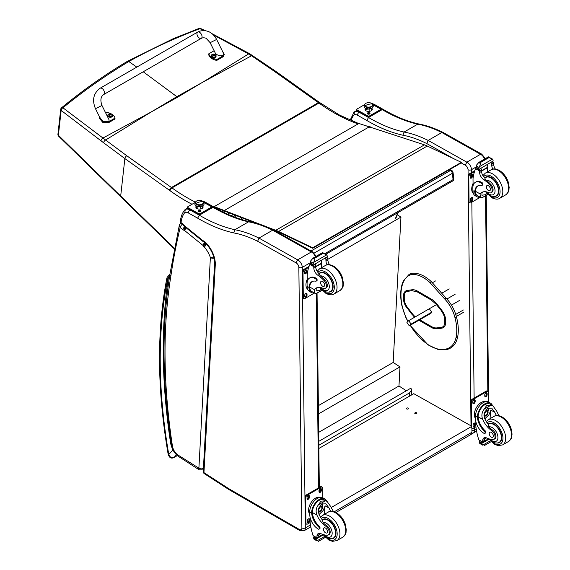 <?xml version="1.0" encoding="UTF-8"?>
<svg xmlns="http://www.w3.org/2000/svg" width="570" height="570" viewBox="0 0 570 570"><rect width="100%" height="100%" fill="white"/><g stroke="black" fill="none" stroke-linecap="round" stroke-linejoin="round"><path stroke-width="0.85" d="M202.2 82.508L177.605 97.206A96.85 55.917 -120 0 1 176.843 96.665L203.041 82.044L248.62 53.936L213.465 34.962M358.744 123.562L339.542 115.083L319.613 102.529A2.415 1.226 125.4 0 0 318.409 102.65L171.435 187.509L126.768 155.738L102.956 138.033L151.435 111.841L176.843 96.665L143.227 71.777M136.786 67.118L128.834 61.524L127.466 61.296L173.109 38.76L198.866 28.5A2.415 1.425 69.2 0 1 198.866 28.5A2.415 1.425 69.2 0 1 199.92 28.7A2.415 1.14 -65.8 0 1 200.711 28.557A2.415 1.14 -65.8 0 1 200.733 28.564M127.438 61.311L127.452 61.311C104.994 74.649 83.042 90.131 61.589 107.759A2.415 1.339 51 0 1 62.928 107.787A2.415 1.553 129.1 0 0 61.161 110.43L101.033 140.84A94.527 42.921 56.6 0 1 103.626 142.799L124.866 158.574L169.532 190.337A94.257 54.421 60 0 1 170.067 190.729A173.558 100.199 -120 0 0 192.04 204.267M371.27 127.509L371.241 127.473A2.415 0.798 135.7 0 0 370.122 127.68A2.415 1.397 -120 0 0 369.011 126.989A2.415 1.738 -77.2 0 1 370.044 126.804L366.082 125.82M252.688 55.611A2.415 1.154 123.1 0 0 252.667 55.589A2.415 1.154 123.1 0 0 251.541 55.767L248.62 53.936A2.415 1.211 121 0 1 249.731 53.758L212.118 33.723M126.768 155.738A2.415 1.226 -54.6 0 0 124.866 158.574L120.683 196.044L58.389 135.268A2.415 1.339 135.6 0 0 58.61 136.166L58.61 136.166A2.415 1.339 135.6 0 0 58.639 136.194M100.135 88.222L197.683 32.062A3.627 2.088 60.1 0 1 197.897 31.97A3.627 2.088 60.1 0 1 201.402 34.335A3.627 2.088 60.1 0 1 201.303 38.347A3.627 2.088 60.1 0 1 201.096 38.439A3.627 2.088 60.1 0 1 197.583 36.074A3.627 2.088 60.1 0 1 197.683 32.062A3.627 2.088 60.1 0 1 197.897 31.97A3.627 2.088 60.1 0 1 201.402 34.335A3.627 2.088 60.1 0 1 201.303 38.347L103.754 94.506A3.627 2.088 60.1 0 0 103.854 90.495A3.627 2.088 60.1 0 0 100.341 88.122A3.627 2.088 60.1 0 0 100.135 88.222C93.466 93.231 91.913 100.049 95.475 108.685L101.973 105.471L108.77 119.208C110.829 122.985 102.073 122.429 100.413 118.681L95.475 108.685M105.756 113.117L106.989 112.411A9.968 6.348 -174.2 0 1 115.033 118.09L108.614 121.788L102.785 121.367L99.657 117.149M99.579 117.513L99.486 118.439L102.693 122.293L108.521 122.714L114.941 119.016L115.033 118.09M222.564 51.443L224.267 54.364L223.276 55.775L216.857 59.472A9.968 6.348 -174.2 0 1 208.812 53.787L214.12 50.73M210.138 42.672L215.082 52.668C216.735 56.416 225.492 56.979 223.433 53.202L216.636 39.458L210.138 42.672L206.347 38.539C205.991 37.791 202.321 37.52 201.303 38.347M208.812 53.787L208.72 54.713A9.968 6.348 5.8 0 0 216.764 60.399L223.184 56.701L224.267 54.364M216.857 59.472L216.764 60.399M112.518 115.81A2.38 1.518 -174.2 0 1 112.518 115.981A2.38 1.518 -174.2 0 1 110.003 117.249A2.38 1.518 -174.2 0 1 107.787 115.503A2.38 1.518 -174.2 0 1 107.823 115.332M108.043 114.62A2.38 1.518 5.8 0 0 107.823 115.161L108.585 114.093A2.287 1.461 -174.2 0 1 108.806 113.986L108.585 114.093A2.287 1.461 -174.2 0 0 108.585 116.159A2.287 1.461 -174.2 0 0 111.813 116.358A2.287 1.461 -174.2 0 0 111.827 114.285A2.287 1.461 -174.2 0 1 111.827 114.285L112.554 115.639A2.38 1.518 5.8 0 0 112.44 115.062M111.008 115.304A1.176 0.748 -174.2 0 0 111.186 115.197L111.25 115.211A3.092 1.945 -115.8 0 0 110.844 114.748L110.851 114.328A3.092 1.397 -51.2 0 1 111.257 114.214A1.261 0.805 5.8 0 0 111.043 114.064A3.092 1.753 121.3 0 0 110.609 114.157L109.953 114.114A3.092 1.952 -116.2 0 0 109.49 113.972L109.547 114.043A1.176 0.748 -174.2 0 0 109.39 114.128M110.794 115.069L110.851 114.328M109.49 113.972A1.261 0.805 5.8 0 0 109.276 114.093A3.092 1.596 56.6 0 1 109.711 114.257L109.711 114.677A3.092 1.738 121 0 0 109.269 115.09A1.261 0.805 5.8 0 0 109.483 115.24A3.092 1.404 -50.9 0 1 109.946 114.848L110.609 114.884A3.092 1.61 56.2 0 1 111.036 115.34A1.261 0.805 5.8 0 0 111.25 115.211M109.711 114.257L109.697 115.04M109.697 114.998L109.689 115.503M216.059 56.202A2.38 1.518 -174.2 0 1 216.059 56.373A2.38 1.518 -174.2 0 1 213.543 57.648A2.38 1.518 -174.2 0 1 211.328 55.896A2.38 1.518 -174.2 0 1 211.363 55.725M216.059 56.373L215.36 54.684A2.287 1.461 -174.2 0 1 215.353 56.751A2.287 1.461 -174.2 0 1 212.126 56.551A2.287 1.461 -174.2 0 1 212.14 54.485A2.287 1.461 -174.2 0 1 212.346 54.378L211.363 55.554A2.38 1.518 5.8 0 0 213.579 57.299A2.38 1.518 5.8 0 0 216.094 56.031A2.38 1.518 5.8 0 0 215.98 55.454M214.548 55.696A1.176 0.748 -174.2 0 0 214.726 55.589L214.79 55.611A3.092 1.945 -115.8 0 0 214.384 55.14L214.391 54.72A3.092 1.397 -51.2 0 1 214.797 54.606A1.261 0.805 5.8 0 0 214.584 54.464A3.092 1.753 121.3 0 0 214.149 54.549L213.493 54.506A3.092 1.952 -116.2 0 0 213.03 54.364L213.087 54.435A1.176 0.748 -174.2 0 0 212.931 54.52M214.334 55.461L214.391 54.72M213.03 54.364A1.261 0.805 5.8 0 0 212.817 54.485A3.092 1.596 56.6 0 1 213.251 54.649L213.244 55.069A3.092 1.738 121 0 0 212.81 55.482A1.261 0.805 5.8 0 0 213.023 55.632A3.092 1.404 -50.9 0 1 213.486 55.24L214.149 55.283A3.092 1.61 56.2 0 1 214.577 55.732A1.261 0.805 5.8 0 0 214.79 55.611M213.251 54.649L213.237 55.44M213.237 55.39L213.23 55.896M448.968 169.988L450.364 170.551A2.415 1.589 -68.2 0 1 451.526 170.409L449.588 169.632M453.022 172.354A2.415 1.168 173 0 1 452.316 173.33L453.086 179.628A2.415 1.168 -7 0 0 453.798 178.652L453.022 172.354A2.415 2.415 0 0 0 451.526 170.409M324.886 253.643L453.086 179.628A2.415 1.397 60 0 1 452.608 181.046A2.415 2.415 0 0 0 453.798 178.652M311.035 250.992L450.364 170.551A2.415 1.397 60 0 1 452.316 173.33L314.22 253.052M318.787 441.337L410.927 388.142L411.633 390.151L409.517 392.901L409.338 396.243M318.829 445.263L409.517 392.901M397.311 214.755L400.945 217.106L393.172 362.463L399.998 366.873L398.972 385.997L406.36 390.778M400.945 217.106L327.85 259.307M318.68 432.359L398.972 385.997M318.466 413.948L399.998 366.873M318.366 405.648L393.172 362.463M408.198 408.091A1.054 0.606 179.3 0 1 408.512 408.512A1.054 0.606 179.3 0 1 407.457 409.125A1.054 0.606 179.3 0 1 406.396 408.533A1.054 0.606 179.3 0 1 407.044 407.97A1.054 0.606 179.3 0 1 408.198 408.091M416.563 412.787A1.054 0.606 179.3 0 1 416.877 413.207A1.054 0.606 179.3 0 1 415.822 413.82A1.054 0.606 179.3 0 1 414.761 413.236A1.054 0.606 179.3 0 1 415.409 412.666A1.054 0.606 179.3 0 1 416.563 412.787M335.965 512.473L470.941 434.547A4.831 2.793 -120 0 0 471.946 432.281L334.291 511.753M471.012 425.833L413.777 393.685L318.865 448.476M471.896 428.184L471.946 432.281M331.241 507.514L471.02 426.809M424.451 144.858A38.667 22.387 60.1 0 1 427.265 146.034L461.351 162.343L312.681 247.772L278.588 231.463A38.667 22.387 60.1 0 0 275.773 230.294L424.451 144.858L358.879 123.476L214.192 206.618L262.107 225.072M266.803 226.874L274.362 229.788L274.441 230.323L273.714 230.038M255.324 222.956L225.193 211.356M223.803 210.822L214.27 207.152L214.192 206.618M461.351 162.343L461.386 162.856L312.716 248.285L278.644 231.99A38.667 22.387 60.1 0 0 275.837 230.814L274.441 230.323M312.681 247.772L312.716 248.285M275.773 230.294L274.362 229.788M431.034 313.236L409.26 325.812L411.084 324.123L408.719 320.654L406.895 322.335L409.26 325.812M436.449 304.637L408.719 320.654M429.524 308.983L431.725 312.203L411.084 324.123M423.033 317.526L424.892 316.35L423.033 317.526M350.13 120.206L354.013 112.176L357.041 110.331L354.426 111.841A9.669 5.579 -120 0 0 354.426 111.841L354.041 114.855A7.253 4.189 60 0 1 357.49 115.233L366.824 120.477L368.526 117.513L382.199 109.618L383.411 109.504C395.516 116.601 407.301 121.424 418.772 123.975L417.746 124.153A133.629 77.157 60 0 1 441.814 132.539L428.155 140.419L426.83 143.597L453.485 158.581M481.728 154.157L443.332 132.575L441.828 132.525L480.524 154.285L481.75 154.171M484.571 159.08A6.042 3.491 60 0 0 480.524 154.285L466.859 162.172L428.155 140.419A133.629 77.157 -120 0 0 404.073 132.048L417.746 124.153A165.371 95.475 -120 0 1 382.199 109.618L372.93 104.417M461.237 162.942L465.234 165.186L466.859 162.172A6.042 3.491 -120 0 1 471.461 169.689A2.415 1.375 179.3 0 1 468.041 169.718L468.12 176.223M366.824 120.477A167.787 96.872 -120 0 0 402.89 135.218L404.073 132.048A165.371 95.475 60 0 1 368.526 117.513L359.171 112.261A9.669 5.579 -120 0 0 354.433 111.834M456.192 317.305L456.228 316.827L456.192 317.305L454.945 317.568A25.322 14.62 60 0 0 444.529 298.808L445.811 298.067L445.419 297.903M431.725 312.203L429.751 313.977M180.911 223.162L180.911 223.162A3.384 1.952 60 0 1 180.982 223.127L180.911 223.162A3.384 3.384 0 0 0 179.315 225.3A3.384 2.365 13.7 0 0 180.206 227.473L182.714 229.503A5.358 3.092 -120 0 0 183.846 230.23L184.723 226.668M206.54 244.181L204.402 247.059A19.579 11.3 60 0 1 210.38 257.562A3.384 0.876 -19 0 0 213.657 256.785M206.24 243.86L203.333 245.955A5.087 2.936 -120 0 0 204.402 247.059M184.53 226.504L182.714 229.503M182.286 224.224A3.384 1.532 129 0 0 180.206 227.473A770.476 444.835 60 0 0 170.815 276.372L169.86 274.462C161.588 326.475 162.129 383.389 171.484 445.206A3.384 1.546 -8.7 0 0 172.439 446.075A579.084 334.334 60 0 1 170.815 276.372M183.846 230.23A2.173 1.254 60 0 1 184.138 230.244L184.83 226.746M184.138 230.244A0.99 0.57 60 0 1 184.481 230.43L186.404 227.287M184.481 230.43A0.997 0.577 60 0 1 184.537 230.48L186.511 227.366M184.537 230.48L202.842 245.299L204.609 242.3M202.842 245.299A1.282 0.741 60 0 1 202.97 245.406L204.887 242.535M202.97 245.406A0.777 0.449 60 0 1 203.134 245.57L205.542 243.148M197.633 218.16A167.787 96.872 -120 0 0 233.7 232.902L234.883 229.731A165.371 95.475 60 0 1 199.336 215.196L189.988 209.945A9.669 5.579 -120 0 0 185.243 209.518L187.851 208.007L185.243 209.518A9.669 5.579 -120 0 0 185.236 209.525L184.851 212.539A7.253 4.189 60 0 1 188.299 212.916L197.633 218.16L199.336 215.196L213.009 207.302L214.22 207.188C226.326 214.284 238.11 219.108 249.582 221.652L248.556 221.837A133.629 77.157 60 0 1 272.624 230.216L258.965 238.103L257.64 241.274L296.044 262.863L297.668 259.856L258.965 238.103A133.629 77.157 -120 0 0 234.883 229.731L248.556 221.837A165.371 95.475 -120 0 1 213.009 207.302L203.739 202.101M312.538 251.84L273.978 230.195L272.638 230.209L311.341 251.961L312.56 251.847M315.381 256.764A6.042 3.491 60 0 0 311.341 251.961L297.668 259.856A6.042 3.491 -120 0 1 302.271 267.366A2.415 1.375 179.3 0 1 298.851 267.394L301.893 527.941A3.627 2.095 60 0 1 299.328 529.459L228.855 488.711A29.006 16.744 60 0 1 227.095 487.607L203.946 472.623A2.415 1.311 122.9 0 0 204.345 473.663L227.473 488.64L227.095 487.607M203.248 471.504L203.248 471.504A2.415 1.475 3.1 0 0 203.946 472.623L215.296 264.58L214.591 263.483L203.248 471.504A2.415 2.415 0 0 0 204.345 473.663M215.296 264.58A20.541 11.863 -120 0 0 204.516 241.473L204.701 242.364L204.381 242.15M204.516 241.473A4.182 2.415 -120 0 0 203.077 240.761L204.324 242.15M203.077 240.761A2.237 1.29 60 0 1 202.92 240.647L203.804 242.001M202.92 240.647A6.876 3.969 60 0 1 202.671 240.455L184.21 225.513L184.459 226.447L184.032 226.119L181.075 222.507A2.415 1.09 129 0 0 181.26 223.397L182.25 224.195M184.21 225.513A6.876 3.969 60 0 1 183.839 225.221L184.024 226.112M183.839 225.221A1.796 1.04 60 0 1 183.768 225.164A1.796 1.04 60 0 1 183.618 225.022L183.397 225.506M185.229 209.525L184.83 209.86C182.322 212.838 180.84 216.643 180.384 221.274L180.384 221.274A2.415 1.539 5.7 0 0 181.075 222.507A33.837 19.537 60 0 1 184.851 212.539M171.185 443.246L170.615 443.282L171.228 443.531M169.853 274.512L168.3 278.103L169.461 276.992M177.313 455.551L174.114 457.397C171.563 458.116 169.782 457.154 168.777 454.518A2.415 1.062 170.2 0 1 168.1 453.941L168.1 453.941C169.183 457.682 171.121 458.893 173.914 457.568A2.415 1.397 60 0 1 173.907 457.568L177.348 455.58M167.637 279.329A2.415 1.781 -159.6 0 1 167.081 277.497L166.782 278.566A2.415 1.646 11 0 0 167.445 280.02A7.253 4.189 60 0 1 167.637 279.329A10.388 5.999 60 0 1 168.3 278.103A582.469 336.286 -120 0 0 170.615 443.282A20.484 11.828 -120 0 0 172.931 449.901L172.974 449.887M167.445 280.02A513.591 296.521 60 0 0 168.777 454.518L172.931 449.901L173.173 450.279M496.52 415.601A16.851 9.726 60 0 1 494.846 412.345L491.682 408.099L487.792 408.305L484.393 412.502L484.6 418.259A16.851 9.726 60 0 0 488.326 424.507L488.832 426.88A16.851 9.726 60 0 0 492.501 430.029L491.611 430.542A16.851 9.726 60 0 1 482.69 419.363C481.272 415.623 481.793 412.195 484.258 409.082L486.673 405.47L491.155 405.099L484.258 409.082M491.155 405.099L492.751 405.591L496.755 411.241A16.851 9.726 -120 0 0 499.263 415.815M475.922 426.816L473.435 428.248A2.415 1.411 -60.7 0 1 472.231 428.369A2.415 1.411 -60.7 0 1 471.703 427.251L471.418 402.42A2.415 1.411 -60.7 0 1 473.1 399.442L486.773 391.554A2.415 1.411 -60.7 0 1 487.977 391.433A2.415 1.411 -60.7 0 1 488.504 392.552L488.618 402.107A10.965 6.413 119.3 0 0 480.175 405.092A10.965 6.413 119.3 0 0 475.508 416.15L475.544 418.907A11.863 6.847 -120 0 0 484.044 433.371A1.518 0.876 -120 0 0 484.785 433.435A1.518 0.876 -120 0 0 484.336 431.105A13.701 7.909 -120 0 1 477.418 417.219L475.508 416.15M484.785 433.435L485.505 433.022A1.518 0.876 60 0 0 485.049 430.692A13.701 7.909 60 0 1 478.13 416.805L478.13 416.093L477.411 416.513L477.418 417.219M477.411 416.513A10.965 6.413 -60.7 0 1 482.334 405.861A10.965 6.413 -60.7 0 1 490.521 403.175A10.965 6.413 -60.7 0 1 492.373 405.384M485.106 437.568A6.213 3.591 60 0 0 484.635 439.377A34.25 19.779 60 0 0 484.607 440.981A1.14 0.656 60 0 1 484.372 441.515L482.733 442.463L478.807 439.848A51.386 29.669 60 0 1 475.893 426.559L475.836 421.479M490.293 440.802L482.726 445.17L481.899 443.759A4.068 2.351 60 0 1 482.013 443.239L479.284 441.387L480.04 440.952M479.284 441.387L479.22 441.672A4.068 2.351 60 0 1 479.349 442.327L479.84 443.546L482.726 445.17M478.13 416.093A9.947 5.821 -60.7 0 1 482.619 406.474A9.947 5.821 -60.7 0 1 490.022 404.059L492.751 405.591M490.115 418.651A64.944 37.499 60 0 1 490.927 410.144L488.875 414.896L484.835 418.786M488.362 408.02A7.239 4.239 -60.7 0 1 487.977 411.462M485.54 415.815A7.239 4.239 -60.7 0 1 484.194 417.083M486.659 409.132A4.831 2.829 -60.7 0 1 486.673 410.343M486.531 437.881L484.664 438.957M475.159 410.257L475.793 408.747M491.611 430.542A5.33 3.078 60 0 1 494.846 435.245A5.33 3.078 60 0 1 493.969 439.32A5.33 3.078 60 0 1 492.68 439.548A26.64 15.383 60 0 1 486.68 437.945A6.213 3.591 60 0 0 484.001 437.86A6.213 3.591 60 0 0 482.719 440.482A34.25 19.779 60 0 0 482.697 442.035A1.211 0.727 -58.8 0 0 482.697 442.085L484.607 440.981M475.537 418.487A9.947 5.821 -60.7 0 1 476.577 407.286A9.947 5.821 -60.7 0 1 485.704 401.693M472.231 428.369L471.547 427.984A2.415 1.411 -60.7 0 1 471.02 426.866L470.734 402.035A2.415 1.411 -60.7 0 1 472.416 399.064L486.089 391.17A2.415 1.411 -60.7 0 1 487.293 391.049L487.977 391.433M484.778 395.951L484.771 394.96A1.66 0.969 -60.7 0 1 485.476 393.279A1.66 0.969 -60.7 0 1 486.759 392.83A1.66 0.969 -60.7 0 1 487.122 393.599L487.129 394.597A1.66 0.969 -60.7 0 1 486.424 396.271A1.66 0.969 -60.7 0 1 485.141 396.72A1.66 0.969 -60.7 0 1 484.778 395.951M472.815 402.862L472.808 401.864A1.66 0.969 -60.7 0 1 473.513 400.19A1.66 0.969 -60.7 0 1 474.796 399.741A1.66 0.969 -60.7 0 1 475.159 400.511L475.166 401.501A1.66 0.969 -60.7 0 1 474.461 403.175A1.66 0.969 -60.7 0 1 473.178 403.631A1.66 0.969 -60.7 0 1 472.815 402.862M473.093 426.203L473.079 425.206A1.66 0.969 -60.7 0 1 473.784 423.531A1.66 0.969 -60.7 0 1 475.067 423.082A1.66 0.969 -60.7 0 1 475.43 423.852L475.437 424.842A1.66 0.969 -60.7 0 1 474.732 426.524A1.66 0.969 -60.7 0 1 473.449 426.973A1.66 0.969 -60.7 0 1 473.093 426.203M486.345 392.766A1.66 0.969 -60.7 0 1 486.438 393.214L486.445 394.212A1.66 0.969 -60.7 0 1 484.87 396.406M474.382 399.67A1.66 0.969 -60.7 0 1 474.475 400.126L474.482 401.116A1.66 0.969 -60.7 0 1 472.908 403.311M474.66 423.011A1.66 0.969 -60.7 0 1 474.746 423.467L474.76 424.458A1.66 0.969 -60.7 0 1 473.178 426.659M484.543 413.635A2.28 1.332 119.3 0 0 485.604 411.747M484.464 414.233A2.28 1.332 119.3 0 0 484.956 415.245A2.28 1.332 119.3 0 0 487.236 413.905A2.28 1.332 119.3 0 0 487.193 411.262A2.28 1.332 119.3 0 0 486.075 411.369M484.464 414.34A2.472 1.446 119.3 0 0 486.246 415.352A2.472 1.446 119.3 0 0 487.956 412.281A2.472 1.446 119.3 0 0 486.139 411.326A2.472 1.446 119.3 0 0 484.464 414.312A2.472 1.446 119.3 0 0 484.464 414.34M484.343 414.411A2.643 1.546 119.3 0 0 486.288 415.473A2.643 1.546 119.3 0 0 488.077 412.281A2.643 1.546 119.3 0 0 486.196 411.148A2.643 1.546 119.3 0 0 484.343 414.411M488.077 412.21A2.829 1.66 119.3 0 0 488.077 412.131A2.829 1.66 119.3 0 0 487.464 410.785A2.829 1.66 119.3 0 0 485.277 411.554A2.829 1.66 119.3 0 0 484.072 414.411A2.829 1.66 119.3 0 0 484.685 415.722A2.829 1.66 119.3 0 0 486.16 415.551A2.829 1.66 119.3 0 0 486.224 415.509M488.034 424.123A10.873 6.277 60 0 1 488.632 423.695A10.873 6.277 60 0 1 493.962 424.173A10.873 6.277 60 0 1 501.151 433.749A10.873 6.277 60 0 1 499.505 442.527A10.873 6.277 60 0 1 496.997 443.011M492.501 430.029A5.33 3.078 60 0 1 495.729 434.732A5.33 3.078 60 0 1 494.86 438.807L493.969 439.32M491.304 437.112A2.9 1.674 -120 0 0 492.722 437.24A2.9 1.674 -120 0 0 492.722 433.891A2.9 1.674 -120 0 0 489.822 432.21A2.9 1.674 -120 0 0 489.388 434.554A2.9 1.674 -120 0 0 491.304 437.112M479.997 197.248A10.965 6.413 -60.7 0 1 477.147 196.814A10.965 6.413 -60.7 0 1 474.796 192.411L475.515 191.99A9.947 5.821 -60.7 0 0 477.646 195.93L481.793 197.854L487.671 194.463M480.375 197.462L480.061 193.886A16.851 9.726 60 0 1 481.693 192.475A16.851 9.726 60 0 1 488.839 192.653A5.33 3.078 60 0 0 491.091 192.703A5.33 3.078 60 0 0 489.701 184.73L490.592 184.217A5.33 3.078 60 0 1 491.981 192.19L491.091 192.703M482.705 192.019A16.851 9.726 -120 0 0 481.971 192.781L481.956 195.246L485.305 194.733L486.88 193.572M474.796 192.411L474.782 191.741A13.701 7.909 -120 0 1 477.61 185.998A13.701 7.909 -120 0 1 481.465 185.492A1.518 0.876 -120 0 0 481.892 185.442A1.518 0.876 -120 0 0 482.127 184.217A1.518 0.876 -120 0 0 481.123 182.877A11.863 6.847 -120 0 0 475.302 182.357A11.863 6.847 -120 0 0 472.851 187.915L472.879 190.672A10.965 6.413 119.3 0 0 475.266 195.759L477.147 196.814M481.793 197.854L487.849 194.655M473.086 185.642L473.007 178.916A51.386 29.669 60 0 1 475.644 168.741L476.135 168.121M489.701 184.73A26.64 15.383 60 0 0 483.666 179.578A6.213 3.591 60 0 1 479.591 172.525A34.25 19.779 60 0 1 479.534 170.929A1.211 0.734 -59 0 1 479.534 170.872L479.57 168.991M479.534 170.872L481.443 169.767A1.14 0.656 -120 0 0 480.702 168.421M478.757 169.547L476.028 167.701A4.068 2.351 -120 0 0 476.135 167.174L476.591 165.029L478.821 162.429L480.567 162.443L480.724 163.497L479.477 166.647L492.551 159.101L493.05 160.32A4.068 2.351 -120 0 0 493.171 160.975L478.757 169.547L493.171 160.975M488.383 156.914L492.551 159.101L488.533 157.42L488.383 156.914L490.278 157.983M475.302 182.357L476.021 181.937A11.863 6.847 60 0 1 481.842 182.464A1.518 0.876 60 0 1 482.84 183.796A1.518 0.876 60 0 1 482.612 185.022L481.892 185.442M475.515 191.99L475.501 191.328A13.701 7.909 60 0 1 477.981 185.806M481.493 171.142L487.435 167.708A64.944 37.499 -120 0 0 487.222 172.04M486.994 167.466L487.435 167.708M481.472 170.8L486.958 167.63A46.056 26.591 -120 0 1 487.806 164.324M481.443 169.767A34.25 19.779 -120 0 0 481.507 171.42A6.213 3.591 -120 0 0 485.07 178.097L485.006 178.802L486.182 180.213A26.64 15.383 60 0 1 490.592 184.217M476.135 167.174L478.693 168.613L479.477 166.647M472.53 184.78L473.057 183.405M478.693 168.613A4.068 2.351 -120 0 0 478.814 169.269M478.43 162.628L480.724 163.497M492.829 169.119A6.213 3.591 -120 0 1 491.746 165.514A34.25 19.779 -120 0 1 491.682 163.854L493.599 162.749A1.211 0.684 -62.5 0 1 493.599 162.806A34.25 19.779 -120 0 0 493.663 164.409A6.213 3.591 -120 0 0 495.337 169.005M493.599 162.749L492.081 161.852M491.682 163.854A1.14 0.656 -120 0 0 490.941 162.514M473.378 193.472A9.947 5.821 -60.7 0 1 471.711 189.197A9.947 5.821 -60.7 0 1 473.057 183.49M480.189 197.355L470.806 202.77A2.415 1.411 -60.7 0 1 469.602 202.892A2.415 1.411 -60.7 0 1 469.074 201.773L468.782 176.942A2.415 1.411 -60.7 0 1 470.471 173.971L474.504 171.641M472.801 198.374L472.808 199.365A1.66 0.969 -60.7 0 1 472.103 201.046A1.66 0.969 -60.7 0 1 470.82 201.495A1.66 0.969 -60.7 0 1 470.457 200.726L470.45 199.728A1.66 0.969 -60.7 0 1 471.155 198.054A1.66 0.969 -60.7 0 1 472.437 197.605A1.66 0.969 -60.7 0 1 472.801 198.374L472.117 197.989L472.124 198.98A1.66 0.969 -60.7 0 1 470.549 201.182M472.523 175.033L472.537 176.023A1.66 0.969 -60.7 0 1 471.832 177.705A1.66 0.969 -60.7 0 1 470.549 178.154A1.66 0.969 -60.7 0 1 470.186 177.384L470.179 176.387A1.66 0.969 -60.7 0 1 470.884 174.712A1.66 0.969 -60.7 0 1 472.167 174.263A1.66 0.969 -60.7 0 1 472.523 175.033L471.846 174.648L471.853 175.638A1.66 0.969 -60.7 0 1 470.279 177.84M469.602 202.892L468.918 202.514A2.415 1.411 -60.7 0 1 468.39 201.388L468.098 176.558A2.415 1.411 -60.7 0 1 469.787 173.586L474.846 170.665M472.024 197.534A1.66 0.969 -60.7 0 1 472.117 197.989M471.753 174.192A1.66 0.969 -60.7 0 1 471.846 174.648M494.119 196.401A10.873 6.277 -120 0 0 496.627 195.916A10.873 6.277 -120 0 0 496.634 183.355A10.873 6.277 -120 0 0 485.754 177.078A10.873 6.277 -120 0 0 484.799 177.876M488.369 185.727A2.9 1.674 -120 0 0 486.944 185.599A2.9 1.674 -120 0 0 486.944 188.948A2.9 1.674 -120 0 0 489.844 190.622A2.9 1.674 -120 0 0 490.286 188.278A2.9 1.674 -120 0 0 488.369 185.727M330.743 511.304A16.851 9.726 60 0 1 329.068 508.055L325.905 503.802L322.022 504.015L318.623 508.212L318.829 513.969A16.851 9.726 60 0 0 322.556 520.211L323.062 522.583A16.851 9.726 60 0 0 326.731 525.74L325.841 526.253A16.851 9.726 60 0 1 316.92 515.073C315.502 511.333 316.022 507.906 318.488 504.785L320.903 501.173L325.377 500.809L318.488 504.785M325.377 500.809L326.981 501.301L330.985 506.951A16.851 9.726 -120 0 0 333.493 511.518M319.015 529.145L319.734 528.732A1.518 0.876 60 0 0 319.278 526.402A13.701 7.909 60 0 1 312.36 512.516L312.36 511.803L311.64 512.216A10.965 6.413 -60.7 0 1 316.564 501.572A10.965 6.413 -60.7 0 1 324.743 498.885L322.862 497.824A10.965 6.413 119.3 0 0 314.405 500.795A10.965 6.413 119.3 0 0 309.738 511.86L309.774 514.617A11.863 6.847 -120 0 0 318.274 529.074A1.518 0.876 -120 0 0 319.015 529.145A1.518 0.876 -120 0 0 318.559 526.815A13.701 7.909 -120 0 1 311.64 512.929L309.738 511.86M311.64 512.216L311.64 512.929M324.743 498.885A10.965 6.413 -60.7 0 1 326.603 501.087M319.335 533.278A6.213 3.591 60 0 0 318.858 535.08A34.25 19.779 60 0 0 318.837 536.691A1.14 0.656 60 0 1 318.602 537.225L316.963 538.173L313.03 535.558A51.386 29.669 60 0 1 310.123 522.263L310.059 517.182M324.522 536.505L316.956 540.873L316.129 539.469A4.068 2.351 60 0 1 316.243 538.942L313.514 537.097L314.262 536.662M313.514 537.097L313.45 537.375A4.068 2.351 60 0 1 313.578 538.03L314.07 539.256L316.956 540.873M312.36 511.803A9.947 5.821 -60.7 0 1 316.849 502.184A9.947 5.821 -60.7 0 1 324.252 499.769L326.981 501.301M324.337 514.361A64.944 37.499 60 0 1 325.156 505.854L323.097 510.606L319.065 514.489M322.591 503.73A7.239 4.239 -60.7 0 1 322.207 507.172M319.763 511.518A7.239 4.239 -60.7 0 1 318.416 512.793M320.889 504.842A4.831 2.829 -60.7 0 1 320.903 506.053M320.76 533.584L318.894 534.667M309.389 505.968L310.016 504.457M325.841 526.253A5.33 3.078 60 0 1 329.068 530.955A5.33 3.078 60 0 1 328.199 535.023A5.33 3.078 60 0 1 326.902 535.251A26.64 15.383 60 0 1 320.91 533.655A6.213 3.591 60 0 0 318.231 533.57A6.213 3.591 60 0 0 316.948 536.185A34.25 19.779 60 0 0 316.92 537.738A1.211 0.727 -58.8 0 0 316.927 537.795L318.837 536.691M309.767 514.19A9.947 5.821 -60.7 0 1 310.807 502.997A9.947 5.821 -60.7 0 1 319.927 497.403M310.151 522.526L307.665 523.958A2.415 1.411 -60.7 0 1 306.461 524.079L305.777 523.695A2.415 1.411 -60.7 0 1 305.249 522.576L304.957 497.745A2.415 1.411 -60.7 0 1 306.646 494.767L320.319 486.873A2.415 1.411 -60.7 0 1 321.523 486.751L322.207 487.136A2.415 1.411 -60.7 0 1 322.734 488.262L322.848 497.817M306.461 524.079A2.415 1.411 -60.7 0 1 305.933 522.961L305.641 498.123A2.415 1.411 -60.7 0 1 307.33 495.152L321.003 487.257A2.415 1.411 -60.7 0 1 322.207 487.136M319.008 491.661L319.001 490.663A1.66 0.969 -60.7 0 1 319.706 488.989A1.66 0.969 -60.7 0 1 320.988 488.54A1.66 0.969 -60.7 0 1 321.345 489.309L321.359 490.3A1.66 0.969 -60.7 0 1 320.654 491.981A1.66 0.969 -60.7 0 1 319.371 492.43A1.66 0.969 -60.7 0 1 319.008 491.661M307.045 498.565L307.038 497.574A1.66 0.969 -60.7 0 1 307.743 495.893A1.66 0.969 -60.7 0 1 309.026 495.444A1.66 0.969 -60.7 0 1 309.382 496.214L309.396 497.211A1.66 0.969 -60.7 0 1 308.691 498.885A1.66 0.969 -60.7 0 1 307.408 499.334A1.66 0.969 -60.7 0 1 307.045 498.565M307.315 521.906L307.308 520.916A1.66 0.969 -60.7 0 1 308.014 519.241A1.66 0.969 -60.7 0 1 309.296 518.786A1.66 0.969 -60.7 0 1 309.66 519.555L309.667 520.553A1.66 0.969 -60.7 0 1 308.961 522.227A1.66 0.969 -60.7 0 1 307.679 522.676A1.66 0.969 -60.7 0 1 307.315 521.906M320.575 488.469A1.66 0.969 -60.7 0 1 320.661 488.925L320.675 489.915A1.66 0.969 -60.7 0 1 319.1 492.117M308.612 495.38A1.66 0.969 -60.7 0 1 308.698 495.829L308.712 496.826A1.66 0.969 -60.7 0 1 307.137 499.021M308.883 518.721A1.66 0.969 -60.7 0 1 308.976 519.177L308.983 520.168A1.66 0.969 -60.7 0 1 307.408 522.362M318.772 509.345A2.28 1.332 119.3 0 0 319.834 507.457M318.694 509.943A2.28 1.332 119.3 0 0 319.186 510.948A2.28 1.332 119.3 0 0 321.466 509.616A2.28 1.332 119.3 0 0 321.423 506.972A2.28 1.332 119.3 0 0 320.297 507.079M318.687 510.043A2.472 1.446 119.3 0 0 320.475 511.062A2.472 1.446 119.3 0 0 322.185 507.991A2.472 1.446 119.3 0 0 320.368 507.036A2.472 1.446 119.3 0 0 318.687 510.015A2.472 1.446 119.3 0 0 318.687 510.043M318.573 510.114A2.643 1.546 119.3 0 0 320.511 511.176A2.643 1.546 119.3 0 0 322.307 507.991A2.643 1.546 119.3 0 0 320.426 506.858A2.643 1.546 119.3 0 0 318.573 510.114M322.307 507.913A2.829 1.66 119.3 0 0 322.307 507.841A2.829 1.66 119.3 0 0 321.687 506.495A2.829 1.66 119.3 0 0 319.506 507.257A2.829 1.66 119.3 0 0 318.302 510.114A2.829 1.66 119.3 0 0 318.915 511.433A2.829 1.66 119.3 0 0 320.383 511.254A2.829 1.66 119.3 0 0 320.454 511.212M322.264 519.833A10.873 6.277 60 0 1 322.862 519.398A10.873 6.277 60 0 1 328.192 519.876A10.873 6.277 60 0 1 335.381 529.452A10.873 6.277 60 0 1 333.735 538.237A10.873 6.277 60 0 1 331.22 538.721M326.731 525.74A5.33 3.078 60 0 1 329.959 530.442A5.33 3.078 60 0 1 329.089 534.51L328.199 535.023M325.527 532.815A2.9 1.674 -120 0 0 326.952 532.943A2.9 1.674 -120 0 0 326.952 529.594A2.9 1.674 -120 0 0 324.052 527.92A2.9 1.674 -120 0 0 323.61 530.264A2.9 1.674 -120 0 0 325.527 532.815M314.227 292.959A10.965 6.413 -60.7 0 1 311.377 292.524A10.965 6.413 -60.7 0 1 309.026 288.114L309.745 287.7A9.947 5.821 -60.7 0 0 311.876 291.641L316.022 293.564L321.9 290.173M314.604 293.172L314.284 289.596A16.851 9.726 60 0 1 315.923 288.185A16.851 9.726 60 0 1 323.062 288.356A5.33 3.078 60 0 0 325.32 288.413A5.33 3.078 60 0 0 323.931 280.44L324.822 279.927A5.33 3.078 60 0 1 326.211 287.9L325.32 288.413M316.934 287.722A16.851 9.726 -120 0 0 316.2 288.491L316.186 290.957L319.528 290.443L321.11 289.282M309.026 288.114L309.011 287.451A13.701 7.909 -120 0 1 311.84 281.701A13.701 7.909 -120 0 1 315.695 281.202A1.518 0.876 -120 0 0 316.122 281.145A1.518 0.876 -120 0 0 316.35 279.92A1.518 0.876 -120 0 0 315.353 278.588A11.863 6.847 -120 0 0 309.531 278.06A11.863 6.847 -120 0 0 307.073 283.625L307.109 286.382A10.965 6.413 119.3 0 0 309.489 291.462L311.377 292.524M316.022 293.564L322.079 290.358M307.308 281.352L307.23 274.626A51.386 29.669 60 0 1 309.866 264.452L310.365 263.825M323.931 280.44A26.64 15.383 60 0 0 317.896 275.289A6.213 3.591 60 0 1 313.821 268.235A34.25 19.779 60 0 1 313.757 266.639A1.211 0.734 -59 0 1 313.764 266.575L313.799 264.694M313.764 266.575L315.673 265.47A1.14 0.656 -120 0 0 314.932 264.131M312.98 265.257L310.251 263.404A4.068 2.351 -120 0 0 310.365 262.884L310.821 260.732L313.051 258.139L314.79 258.153L314.946 259.208L313.707 262.357L326.781 254.804L327.273 256.03A4.068 2.351 -120 0 0 327.401 256.685L312.98 265.257L327.401 256.685M322.606 252.617L326.781 254.804L323.133 253.337L322.606 252.617L324.508 253.686M309.531 278.06L310.251 277.647A11.863 6.847 60 0 1 316.065 278.167A1.518 0.876 60 0 1 317.07 279.507A1.518 0.876 60 0 1 316.842 280.732L316.122 281.145M309.745 287.7L309.731 287.038A13.701 7.909 60 0 1 312.21 281.516M315.716 266.846L321.658 263.418A64.944 37.499 -120 0 0 321.452 267.75M321.224 263.169L321.658 263.418M315.702 266.511L321.188 263.34A46.056 26.591 -120 0 1 322.036 260.027M315.673 265.47A34.25 19.779 -120 0 0 315.737 267.131A6.213 3.591 -120 0 0 319.3 273.807L319.236 274.512L320.404 275.923A26.64 15.383 60 0 1 324.822 279.927M310.365 262.884L312.916 264.316L313.707 262.357M306.753 280.49L307.287 279.108M312.916 264.316A4.068 2.351 -120 0 0 313.044 264.972M322.656 252.56L312.652 258.338L314.946 259.208M327.059 264.829A6.213 3.591 -120 0 1 325.976 261.217A34.25 19.779 -120 0 1 325.912 259.564L327.828 258.459A1.211 0.684 -62.5 0 1 327.828 258.516A34.25 19.779 -120 0 0 327.885 260.112A6.213 3.591 -120 0 0 329.567 264.715M327.828 258.459L326.311 257.562M325.912 259.564A1.14 0.656 -120 0 0 325.171 258.217M307.608 289.182A9.947 5.821 -60.7 0 1 305.94 284.907A9.947 5.821 -60.7 0 1 307.287 279.2M314.412 293.065L305.036 298.481A2.415 1.411 -60.7 0 1 303.831 298.602A2.415 1.411 -60.7 0 1 303.304 297.483L303.012 272.652A2.415 1.411 -60.7 0 1 304.701 269.674L308.733 267.344M307.023 294.084L307.038 295.075A1.66 0.969 -60.7 0 1 306.332 296.749A1.66 0.969 -60.7 0 1 305.05 297.205A1.66 0.969 -60.7 0 1 304.686 296.429L304.679 295.438A1.66 0.969 -60.7 0 1 305.385 293.764A1.66 0.969 -60.7 0 1 306.667 293.308A1.66 0.969 -60.7 0 1 307.023 294.084L306.346 293.7L306.354 294.69A1.66 0.969 -60.7 0 1 304.779 296.885M306.753 270.736L306.767 271.733A1.66 0.969 -60.7 0 1 306.062 273.408A1.66 0.969 -60.7 0 1 304.779 273.857A1.66 0.969 -60.7 0 1 304.416 273.087L304.401 272.097A1.66 0.969 -60.7 0 1 305.114 270.422A1.66 0.969 -60.7 0 1 306.396 269.966A1.66 0.969 -60.7 0 1 306.753 270.736L306.069 270.358L306.083 271.349A1.66 0.969 -60.7 0 1 304.501 273.543M303.831 298.602L303.147 298.217A2.415 1.411 -60.7 0 1 302.62 297.098L302.328 272.268A2.415 1.411 -60.7 0 1 304.017 269.289L309.075 266.375M306.254 293.244A1.66 0.969 -60.7 0 1 306.346 293.7M305.983 269.902A1.66 0.969 -60.7 0 1 306.069 270.358M328.349 292.104A10.873 6.277 -120 0 0 330.857 291.626A10.873 6.277 -120 0 0 330.857 279.065A10.873 6.277 -120 0 0 319.984 272.788A10.873 6.277 -120 0 0 319.029 273.579M322.599 281.438A2.9 1.674 -120 0 0 321.174 281.309A2.9 1.674 -120 0 0 321.174 284.658A2.9 1.674 -120 0 0 324.073 286.332A2.9 1.674 -120 0 0 324.515 283.988A2.9 1.674 -120 0 0 322.599 281.438M369.617 112.867A1.361 0.777 179.3 0 1 369.752 113.879A1.361 0.777 179.3 0 1 367.7 113.979A1.361 0.777 179.3 0 1 367.586 113.907A1.361 0.777 179.3 0 1 367.7 112.889M368.063 102.678A1.211 0.691 179.3 0 1 369.303 102.678M363.995 104.994L357.126 108.956A1.211 0.691 179.3 0 0 356.777 109.447A1.211 0.691 179.3 0 0 357.126 109.932L367.807 115.931L367.814 116.387A1.211 0.691 -0.7 0 0 369.524 116.373L380.204 110.202A1.211 0.691 -0.7 0 0 380.56 109.711A1.211 0.691 -0.7 0 0 380.489 109.483M356.849 109.675A1.211 0.691 -0.7 0 0 356.777 109.91A1.211 0.691 -0.7 0 0 357.134 110.388L367.814 116.387M372.274 109.54A3.627 2.066 -0.7 0 0 371.676 108.628M365.634 108.699A3.627 2.066 -0.7 0 0 365.057 109.625M373.215 104.852L380.197 108.777A1.211 0.691 179.3 0 1 380.553 109.255A1.211 0.691 179.3 0 1 380.197 109.746L380.204 110.202M369.524 116.373L369.517 115.917A1.211 0.691 179.3 0 1 367.807 115.931M371.74 108.229A3.627 2.066 179.3 0 1 372.296 109.312A3.627 2.066 179.3 0 1 370.065 111.25A3.627 2.066 179.3 0 1 366.097 110.837A3.627 2.066 179.3 0 1 365.035 109.397A3.627 2.066 179.3 0 1 365.57 108.3M369.517 115.917L380.197 109.746M365.676 110.552A3.021 1.717 179.3 0 1 367.486 109.148M369.837 108.934A3.021 1.717 179.3 0 1 366.795 108.742A3.021 1.717 179.3 0 0 369.837 108.934L369.866 111.292L369.837 108.934A3.021 1.717 179.3 0 0 370.521 108.699A3.021 1.717 179.3 0 1 369.837 108.934M370.229 107.374A4.083 2.323 179.3 0 1 365.869 106.989A4.083 2.323 179.3 0 1 364.736 104.566A4.083 2.323 -0.7 0 0 365.869 106.989A4.083 2.323 -0.7 0 0 370.229 107.374A4.083 2.323 -0.7 0 0 372.481 104.474A4.083 2.323 179.3 0 1 370.229 107.374L370.422 108.72L370.229 107.374M370.165 106.925A3.926 2.237 179.3 0 1 364.686 104.93A3.926 2.237 179.3 0 1 367.059 102.849A3.926 2.237 179.3 0 1 372.538 104.837A3.926 2.237 179.3 0 1 370.165 106.925L370.172 107.295L370.165 106.925M364.7 105.115A3.926 2.237 -0.7 0 0 364.693 105.3A3.926 2.237 -0.7 0 0 370.172 107.295A3.926 2.237 -0.7 0 0 372.538 105.208A3.926 2.237 -0.7 0 0 372.524 105.023A3.926 2.237 179.3 0 1 368.64 107.488A3.926 2.237 179.3 0 1 364.7 105.115M365.007 105.799A12.084 9.149 -37.3 0 1 372.217 103.975A3.926 2.237 -0.7 0 0 367.059 102.849A3.926 2.237 -0.7 0 0 365.007 105.799A3.926 2.237 -0.7 0 0 370.165 106.925A3.926 2.237 -0.7 0 0 372.217 103.975A12.084 9.149 142.7 0 0 365.007 105.799M368.918 113.743L368.847 113.06L369.011 113.565M368.847 113.06L368.163 112.881L368.412 113.751M368.163 112.881A0.848 0.485 -0.7 0 0 367.964 113.002L368.391 113.266L368.021 113.565A0.798 0.456 179.3 0 0 368.192 113.665L369.161 113.651A0.848 0.485 -0.7 0 0 369.36 113.537L369.025 113.373M369.139 112.867A0.848 0.485 -0.7 0 1 369.346 112.981L368.933 113.252M369.837 113.33A1.183 0.67 179.3 0 1 369.845 113.409A1.183 0.67 179.3 0 1 369.631 113.808A1.183 0.67 179.3 0 1 369.51 113.886A1.183 0.67 179.3 0 1 367.707 113.829A1.183 0.67 179.3 0 1 367.486 113.437A1.183 0.67 179.3 0 1 367.493 113.359M369.51 113.729A1.183 0.67 179.3 0 1 368.22 113.893A1.183 0.67 179.3 0 1 367.486 113.28A1.183 0.67 179.3 0 1 368.655 112.596A1.183 0.67 179.3 0 1 369.845 113.252A1.183 0.67 179.3 0 1 369.51 113.729M200.426 210.544A1.361 0.777 179.3 0 1 200.562 211.563A1.361 0.777 179.3 0 1 198.51 211.662A1.361 0.777 179.3 0 1 198.396 211.584A1.361 0.777 179.3 0 1 198.51 210.572M198.873 200.355A1.211 0.691 179.3 0 1 200.113 200.362M194.805 202.671L187.936 206.639A1.211 0.691 179.3 0 0 187.587 207.131A1.211 0.691 179.3 0 0 187.936 207.608L198.617 213.608L198.624 214.064A1.211 0.691 -0.7 0 0 200.334 214.049L211.014 207.886A1.211 0.691 -0.7 0 0 211.37 207.394A1.211 0.691 -0.7 0 0 211.299 207.167M187.658 207.359A1.211 0.691 -0.7 0 0 187.594 207.587A1.211 0.691 -0.7 0 0 187.943 208.064L198.624 214.064M203.084 207.216A3.627 2.066 -0.7 0 0 202.485 206.311M196.443 206.376A3.627 2.066 -0.7 0 0 195.866 207.302M204.024 202.535L211.007 206.454A1.211 0.691 179.3 0 1 211.363 206.939A1.211 0.691 179.3 0 1 211.007 207.43L211.014 207.886M200.334 214.049L200.327 213.593A1.211 0.691 179.3 0 1 198.617 213.608M202.549 205.905A3.627 2.066 179.3 0 1 203.105 206.988A3.627 2.066 179.3 0 1 200.875 208.926A3.627 2.066 179.3 0 1 196.907 208.513A3.627 2.066 179.3 0 1 195.845 207.074A3.627 2.066 179.3 0 1 196.379 205.977M200.327 213.593L211.007 207.43M196.443 206.012L196.465 208.214A3.021 1.717 179.3 0 1 198.296 206.832M200.647 206.618A3.021 1.717 179.3 0 1 197.605 206.426A3.021 1.717 179.3 0 0 200.647 206.618L200.676 208.976L200.647 206.618A3.021 1.717 179.3 0 0 201.331 206.383A3.021 1.717 179.3 0 1 200.647 206.618M201.039 205.05A4.083 2.323 179.3 0 1 196.679 204.673A4.083 2.323 179.3 0 1 195.546 202.243A4.083 2.323 -0.7 0 0 196.679 204.673A4.083 2.323 -0.7 0 0 201.039 205.05A4.083 2.323 -0.7 0 0 203.291 202.158A4.083 2.323 179.3 0 1 201.039 205.05L201.231 206.404L201.039 205.05M200.975 204.609A3.926 2.237 179.3 0 1 195.496 202.614A3.926 2.237 179.3 0 1 197.868 200.526A3.926 2.237 179.3 0 1 203.347 202.521A3.926 2.237 179.3 0 1 200.975 204.609L200.982 204.972L200.975 204.609M195.51 202.799A3.926 2.237 -0.7 0 0 195.503 202.977A3.926 2.237 -0.7 0 0 200.982 204.972A3.926 2.237 -0.7 0 0 203.355 202.884A3.926 2.237 -0.7 0 0 203.333 202.706A3.926 2.237 179.3 0 1 199.45 205.164A3.926 2.237 179.3 0 1 195.51 202.799M195.816 203.483A12.084 9.149 -37.3 0 1 203.027 201.652A3.926 2.237 -0.7 0 0 197.868 200.526A3.926 2.237 -0.7 0 0 195.816 203.483A3.926 2.237 -0.7 0 0 200.975 204.609A3.926 2.237 -0.7 0 0 203.027 201.652A12.084 9.149 142.7 0 0 195.816 203.483M199.664 210.743L198.973 210.565L199.222 211.434M198.973 210.565A0.848 0.485 -0.7 0 0 198.773 210.679L199.201 210.943L198.83 211.249A0.798 0.456 179.3 0 0 199.001 211.342L198.823 211.242M199.956 210.551A0.848 0.485 -0.7 0 1 200.156 210.658L199.821 211.242M200.17 211.221A0.848 0.485 -0.7 0 1 199.97 211.335L198.994 211.349A0.848 0.485 -0.7 0 1 198.787 211.242M200.647 211.014A1.183 0.67 179.3 0 1 200.654 211.092A1.183 0.67 179.3 0 1 200.441 211.484A1.183 0.67 179.3 0 1 200.319 211.57A1.183 0.67 179.3 0 1 198.517 211.506A1.183 0.67 179.3 0 1 198.296 211.121A1.183 0.67 179.3 0 1 198.303 211.042M200.319 211.413A1.183 0.67 179.3 0 1 199.03 211.577A1.183 0.67 179.3 0 1 198.296 210.964A1.183 0.67 179.3 0 1 199.464 210.28A1.183 0.67 179.3 0 1 200.654 210.936A1.183 0.67 179.3 0 1 200.319 211.413M203.041 82.052L251.541 55.767L273.743 70.887A2.415 1.226 125.4 0 1 274.947 70.766L249.731 53.758A2.415 1.211 121 0 1 249.76 53.772M151.435 111.841L105.607 140.02A2.415 1.29 -52.2 0 0 103.626 142.799M203.917 30.516L199.92 28.7C175.667 37.684 151.969 48.621 128.834 61.524C105.999 75.162 84.032 90.58 62.928 107.787L102.956 138.033A2.415 1.361 -53.7 0 0 101.033 140.84M395.502 218.289L397.839 212.667M320.162 102.928A2.415 1.211 125.8 0 0 318.965 103.049A96.672 55.817 -120 0 0 318.409 102.65L273.743 70.887M358.152 123.897A171.135 98.81 60 0 1 318.965 103.049L171.99 187.901A96.672 55.817 -120 0 0 171.435 187.509A2.415 1.226 -54.6 0 0 169.532 190.337M369.011 126.989L222.371 211.648M225.713 211.057L223.611 212.268M195.218 202.051A171.135 98.81 60 0 1 171.99 187.901A2.415 1.211 -54.2 0 0 170.067 190.729M152.254 111.371L177.605 97.206M231.242 215.759L233.394 214.512M229.575 213.045L227.615 214.17M249.354 221.602L247.879 220.091M240.298 217.177L243.012 219.956M235.424 217.419L236.187 215.588M234.648 214.997L233.885 216.828M174.313 248.178A600.182 346.517 60 0 1 172.959 246.831A99.095 57.214 -120 0 0 171.72 245.613L120.683 196.044A2.415 0.884 133.9 0 0 120.719 196.8A2.415 0.884 133.9 0 0 120.733 196.814M172.959 246.831A2.415 0.841 134.9 0 0 172.966 247.558L174.199 248.784M171.72 245.613A2.415 0.869 134.2 0 0 171.748 246.361L172.966 247.558M129.027 204.167A2.415 0.869 134.2 0 0 129.055 204.915L171.748 246.361M61.589 107.759A2.415 2.415 0 0 0 60.705 109.369A2.415 1.553 6.4 0 0 61.161 110.43L58.389 135.268A2.415 1.553 -173.6 0 1 57.933 134.207A2.415 2.415 0 0 0 58.61 136.166L129.055 204.915M108.614 121.788L108.521 122.714M223.276 55.775L223.184 56.701M107.787 115.503L107.823 115.161A2.38 1.518 5.8 0 0 110.038 116.907A2.38 1.518 5.8 0 0 112.554 115.639L112.518 115.981M109.953 114.114L109.846 114.705M110.609 114.157L110.594 114.876M211.584 55.012A2.38 1.518 5.8 0 0 211.363 55.554L211.328 55.896M213.493 54.506L213.387 55.105M214.149 54.549L214.135 55.269M278.588 231.463L427.265 146.034M444.928 322.25L444.785 322.449C445.177 322.05 444.016 327.023 442.861 326.802A9.961 5.75 60 0 1 441.607 327.23L436.962 327.892A14.806 8.55 60 0 1 431.412 326.517L419.741 319.763M441.736 328.142L437.318 328.769A0.485 0.385 -98.1 0 1 437.211 328.812L441.857 328.149A0.485 0.385 -98.1 0 0 441.971 328.106A10.93 6.313 -120 0 0 443.346 327.643A10.93 6.313 -120 0 0 445.612 322.649L445.612 320.24A10.93 6.313 -120 0 0 441.992 310.579L437.347 304.537A15.768 9.106 -120 0 0 431.44 299.165L417.71 291.213A15.426 8.906 -120 0 0 411.925 289.781A0.485 0.385 81.9 0 0 412.174 290.7L407.472 291.363A0.485 0.385 -98.1 0 0 407.578 291.327L412.053 290.693M415.295 316.849A14.799 8.543 60 0 1 412.21 313.564L407.564 307.522A9.968 5.757 60 0 1 404.258 298.709L404.258 296.307A9.961 5.75 60 0 1 406.325 291.755A9.961 5.75 60 0 1 407.365 291.363M431.44 299.948L431.44 299.165M417.71 291.213L417.71 292.004M445.612 320.24L444.792 320.041L444.785 322.449L445.612 322.649M441.992 310.579L441.422 311.099C443.595 314.041 444.714 317.02 444.792 320.041L444.928 319.848M406.325 291.755L407.472 291.363A0.485 0.385 -98.1 0 1 407.222 290.451A10.93 6.313 -120 0 0 405.84 290.914C404.258 291.911 403.453 293.643 403.439 296.108L404.258 296.307M403.581 295.908L403.432 298.509L404.258 298.709M403.574 298.31L403.432 298.509C403.517 301.772 404.7 304.957 407.001 308.049L407.564 307.522M407.201 307.985L411.64 314.091L412.21 313.564M411.846 314.02L414.575 317.269M431.412 327.301L431.412 326.517M418.914 320.233L431.169 327.33C430.514 326.838 432.83 328.94 437.211 328.812A0.485 0.385 -98.1 0 1 436.962 327.892M443.346 327.643L441.857 328.149A0.485 0.385 -98.1 0 1 441.607 327.23M437.347 304.537L436.784 305.064L441.629 311.035M412.288 290.657A0.485 0.385 81.9 0 1 412.174 290.7L417.468 292.025L431.198 299.977L436.983 304.993M411.925 289.781L407.222 290.451M446.93 299.008L455.124 294.277M459.762 300.312L451.447 305.114M432.338 282.77L435.487 280.953M449.217 288.905L441.722 293.229M455.736 314.398L463.389 309.98M463.389 312.389L456.335 316.457M357.49 115.233A2.415 1.411 119.3 0 1 359.171 112.261L359.812 111.891M485.533 196.066L487.813 391.362M476.249 429.224L474.504 430.229L474.475 427.657M476.584 431.141L473.25 433.065A6.042 3.491 -120 0 0 474.504 430.229A2.415 1.375 179.3 0 1 471.924 430.564M476.164 166.974L471.461 169.689L471.497 172.596M474.447 425.583L474.418 423.075M474.176 402.242L474.147 399.734M474.126 398.074L471.839 202.179M471.818 200.106L471.789 197.598M471.547 176.764L471.518 174.256M372.88 104.353A2.415 1.411 -60.7 0 1 374.055 104.246L383.396 109.497M468.419 201.702L470.749 401.7M465.234 165.186A3.627 2.095 60 0 1 468.041 169.718M402.89 135.218A131.214 75.76 60 0 1 426.83 143.597M351.07 120.605A33.837 19.537 60 0 1 354.041 114.855M410.208 325.263A43.135 24.909 60 0 0 427.963 344.544A35.347 20.406 60 0 0 437.589 348.94A42.358 24.453 60 0 0 446.196 348.99A35.347 20.406 60 0 0 456.071 337.419A42.038 24.268 -120 0 0 454.945 317.568M444.529 298.808L430.022 282.627L431.312 281.63M411.098 274.569A32.283 18.639 60 0 1 430.022 282.627L431.333 281.651A0.905 0.905 0 0 0 431.283 281.594C424.479 275.346 417.917 272.588 411.604 273.301A0.905 0.72 81.5 0 0 411.098 274.569A35.347 20.406 60 0 0 403.51 281.751A0.905 0.684 -155.5 0 1 403.325 281.01L409.103 274.391L411.455 273.344A0.905 0.734 71.5 0 0 411.098 274.569M407.963 321.345A43.135 24.909 60 0 1 405.904 317.184A35.347 20.406 60 0 1 402.178 306.012A46.968 27.118 60 0 1 403.51 281.751M402.178 306.012A0.905 0.363 168 0 1 401.928 305.834C399.905 296.022 400.368 287.75 403.325 281.01M427.963 344.544A0.905 0.47 124.3 0 0 428.099 344.921L410.065 325.349M437.589 348.94A0.905 0.656 102.5 0 0 438.031 349.453L428.099 344.921M446.196 348.99A0.905 0.727 76.1 0 0 447.051 349.495L438.031 349.453M456.071 337.419A0.905 0.627 12.1 0 0 457.596 337.24C456.1 343.881 452.58 347.971 447.051 349.495M429.773 314.006L430.941 313.329M203.134 245.57L203.333 245.955M203.412 468.462A3.384 2.066 -176.9 0 1 198.894 468.162L210.38 257.562A3.384 2.066 3.1 0 0 214.014 258.146M198.894 468.162L178.104 455.095A8.7 5.023 60 0 1 172.439 446.075M203.347 469.637L202.877 469.908A3.869 2.23 -120 0 0 203.355 469.438M171.484 445.206C172.397 450.015 174.783 453.798 178.659 456.556A3.384 1.831 -57.1 0 1 178.104 455.095M178.659 456.556L199.087 469.78A3.384 1.831 -57.1 0 1 198.531 468.319M188.299 212.916A2.415 1.411 119.3 0 1 189.988 209.945L190.622 209.575M316.343 293.55L318.609 487.863M310.479 524.927L305.313 527.913L302.271 267.366L310.394 262.677M310.814 526.851L304.059 530.748A6.042 3.491 -120 0 0 305.313 527.913A2.415 1.375 179.3 0 1 301.893 527.941M203.69 202.029A2.415 1.411 -60.7 0 1 204.865 201.93L214.206 207.181M227.466 488.632L229.354 489.822A2.415 1.397 -60 0 1 228.855 488.711M229.354 489.822L299.827 530.563A2.415 1.397 -60 0 1 299.328 529.459M296.044 262.863A3.627 2.095 60 0 1 298.851 267.394M233.7 232.902A131.214 75.76 60 0 1 257.64 241.274M183.618 225.022A4.695 2.715 -120 0 0 182.044 223.283M203.027 241.438A2.415 1.09 -51 0 1 202.856 241.345A2.415 1.09 -51 0 1 202.671 240.455M176.465 454.782L174.114 457.397A2.415 1.397 60 0 1 173.914 457.56M479.605 443.225L482.192 444.671M485.049 430.692L484.336 431.105M490.927 410.144L494.846 412.345M479.349 442.327L481.899 443.759M480.147 441.016L479.47 441.401M493.998 416.406C495.736 415.103 498.422 415.281 502.07 416.948C506.146 419.427 509.124 423.211 511.012 428.312L512.067 434.155C511.411 436.948 512.943 437.632 508.497 441.522A14.499 8.372 60 0 0 510.692 429.816A14.499 8.372 60 0 0 501.108 417.048A14.499 8.372 60 0 0 493.998 416.406L488.184 419.762A14.499 8.372 60 0 1 495.294 420.404A14.499 8.372 60 0 1 504.885 433.172A14.499 8.372 60 0 1 502.69 444.878L498.237 445.64L494.518 444.286L488.647 438.736L484.607 441.038M482.434 442.299L481.757 442.691M484.635 439.377L482.719 440.482M478.807 439.848L482.697 442.035M488.989 439.214L482.013 443.239M478.13 416.805L482.69 419.363M471.418 402.42L470.734 402.035M473.1 399.442L472.416 399.064M487.129 394.597L486.445 394.212M487.122 393.599L486.438 393.214M475.166 401.501L474.482 401.116M475.159 400.511L474.475 400.126M475.437 424.842L474.76 424.458M475.43 423.852L474.746 423.467M471.703 427.251L471.02 426.866M486.773 391.554L486.089 391.17M487.058 422.755A12.569 7.253 60 0 1 493.948 422.783A12.569 7.253 60 0 1 502.605 440.888A12.569 7.253 60 0 1 489.231 438.928L492.801 441.985C495.23 443.261 497.361 443.375 499.178 442.334A10.538 6.085 60 0 0 499.178 430.165A10.538 6.085 60 0 0 488.64 424.08L490.15 423.211M488.832 426.88A8.123 4.688 60 0 1 497.646 435.252A8.123 4.688 60 0 1 492.273 440.867A8.123 4.688 60 0 1 490.107 439.164M474.782 191.741L472.879 190.672M475.644 168.741L479.534 170.929M480.567 162.443L488.91 157.626M481.123 182.877L481.842 182.464M476.37 165.956L478.957 167.409M480.189 162.236L488.533 157.42M483.666 179.578L485.006 178.802M479.591 172.525L481.507 171.42M491.746 165.514L493.663 164.409M475.501 191.328L480.061 193.886M472.808 199.365L472.124 198.98M472.537 176.023L471.853 175.638M470.471 173.971L469.787 173.586M468.782 176.942L468.098 176.558M469.074 201.773L468.39 201.388M486.146 192.026A12.569 7.253 -120 0 0 491.311 196.828A12.569 7.253 -120 0 0 498.942 185.948A12.569 7.253 -120 0 0 483.674 176.686M485.483 191.719L491.732 197.726C495.38 199.393 498.073 199.571 499.812 198.267A14.499 8.372 -120 0 0 499.812 181.524A14.499 8.372 -120 0 0 485.312 173.152L482.911 175.603M499.812 198.267L505.618 194.912A14.499 8.372 -120 0 0 505.618 178.168A14.499 8.372 -120 0 0 491.119 169.796L485.312 173.152M486.182 180.213A8.123 4.688 60 0 1 494.81 188.812A8.123 4.688 60 0 1 489.395 194.256A8.123 4.688 60 0 1 486.645 191.905M484.977 178.025L485.761 177.462A10.538 6.085 60 0 1 496.299 183.547A10.538 6.085 60 0 1 496.299 195.717C494.475 196.757 492.352 196.643 489.922 195.375L485.946 191.769M313.835 538.928L316.421 540.381M319.278 526.402L318.559 526.815M325.156 505.854L329.068 508.055M313.578 538.03L316.129 539.469M314.376 536.719L313.7 537.111M322.841 534.432L318.837 536.748M316.656 538.002L315.987 538.394M318.858 535.08L316.948 536.185M313.03 535.558L316.92 537.738M323.219 534.917L316.243 538.942M312.36 512.516L316.92 515.073M305.641 498.123L304.957 497.745M307.33 495.152L306.646 494.767M321.359 490.3L320.675 489.915M321.345 489.309L320.661 488.925M309.396 497.211L308.712 496.826M309.382 496.214L308.698 495.829M309.667 520.553L308.983 520.168M309.66 519.555L308.976 519.177M305.933 522.961L305.249 522.576M321.003 487.257L320.319 486.873M321.288 518.465A12.569 7.253 60 0 1 328.178 518.486A12.569 7.253 60 0 1 336.834 536.591A12.569 7.253 60 0 1 323.461 534.632L327.03 537.695C329.46 538.964 331.583 539.077 333.4 538.037A10.538 6.085 60 0 0 333.4 525.868A10.538 6.085 60 0 0 322.862 519.79L324.373 518.914M335.338 512.758A14.499 8.372 60 0 1 344.921 525.526A14.499 8.372 60 0 1 342.727 537.232C347.173 533.342 345.641 532.658 346.296 529.858L345.242 524.015C343.354 518.921 340.376 515.13 336.3 512.658C332.652 510.991 329.959 510.813 328.227 512.116A14.499 8.372 60 0 1 335.338 512.758M328.227 512.116L322.413 515.472A14.499 8.372 60 0 1 329.524 516.106A14.499 8.372 60 0 1 339.114 528.875A14.499 8.372 60 0 1 336.913 540.588L332.467 541.343L328.748 539.99L322.869 534.446M323.062 522.583A8.123 4.688 60 0 1 331.875 530.962A8.123 4.688 60 0 1 326.503 536.577A8.123 4.688 60 0 1 324.337 534.874M309.011 287.451L307.109 286.382M309.866 264.452L313.757 266.639M314.79 258.153L323.133 253.337M315.353 278.588L316.065 278.167M310.6 261.666L313.187 263.119M314.419 257.939L322.762 253.123M317.896 275.289L319.236 274.512M313.821 268.235L315.737 267.131M325.976 261.217L327.885 260.112M309.731 287.038L314.284 289.596M307.038 295.075L306.354 294.69M306.767 271.733L306.083 271.349M304.701 269.674L304.017 269.289M303.012 272.652L302.328 272.268M303.304 297.483L302.62 297.098M320.368 287.736A12.569 7.253 -120 0 0 325.541 292.531A12.569 7.253 -120 0 0 333.172 281.658A12.569 7.253 -120 0 0 317.903 272.396M319.713 287.423L325.962 293.429C329.61 295.096 332.303 295.281 334.041 293.97A14.499 8.372 -120 0 0 334.041 277.227A14.499 8.372 -120 0 0 319.535 268.855L317.141 271.313M334.041 293.97L339.848 290.622A14.499 8.372 -120 0 0 339.848 273.871A14.499 8.372 -120 0 0 325.349 265.499L319.535 268.855M320.404 275.923A8.123 4.688 60 0 1 329.04 284.523A8.123 4.688 60 0 1 323.625 289.959A8.123 4.688 60 0 1 320.874 287.608M319.2 273.728L319.991 273.173A10.538 6.085 60 0 1 330.529 279.257A10.538 6.085 60 0 1 330.522 291.427C328.705 292.467 326.582 292.353 324.152 291.078L320.176 287.48M357.134 110.388L357.126 109.932M187.943 208.064L187.936 207.608M199.272 210.75L199.243 211.178M371.241 127.473A2.415 2.415 0 0 0 370.044 126.804M396.136 217.583L398.295 212.403M205.435 30.659L200.711 28.557A2.415 2.415 0 0 0 198.866 28.5M319.613 102.529L274.947 70.766M57.933 134.207L60.705 109.369M101.973 105.471C100.106 100.256 100.698 96.601 103.754 94.506M197.683 32.062L199.671 31.151C206.946 29.455 212.603 32.226 216.636 39.458M111.82 114.285A3.092 3.092 0 0 0 108.806 113.986M110.723 114.456L110.623 114.905M109.846 114.442L109.853 114.919M215.36 54.684A3.092 3.092 0 0 0 212.346 54.378M214.263 54.855L214.163 55.297M213.387 54.834L213.394 55.311M325.883 254.206L452.608 181.046M411.633 390.151L411.369 395.074M485.433 158.581L481.7 154.142M486.246 195.66L488.654 402.128M443.332 132.575C434.96 128.343 426.759 125.471 418.736 123.968M371.483 103.341L374.055 104.246M471.746 433.542L473.25 433.065M456.47 316.977C454.589 309.731 451.041 303.347 445.833 297.818L431.333 281.651M407.835 321.466L405.726 317.191L401.928 305.834M457.596 337.24C458.836 331.248 458.458 324.494 456.463 316.97M179.315 225.3L169.86 274.491M202.877 469.908L199.087 469.78M316.243 256.265L312.51 251.826M317.055 293.336L319.321 487.45M319.35 489.473L319.378 492.031M274.142 230.252C265.77 226.026 257.569 223.155 249.546 221.644M202.293 201.025L204.865 201.93M299.827 530.563L304.059 530.748M214.591 263.497C214.406 255.709 211.099 248.655 204.673 242.343M184.438 226.433L203.169 241.587M180.384 221.274A2.415 2.415 0 0 0 181.26 223.397M167.081 277.497L169.867 274.077M166.782 278.566C156.672 331.113 157.113 389.567 168.1 453.941M488.632 402.114L490.521 403.175M483.973 445.79L491.119 441.665M487.464 410.785L485.904 409.908M484.685 415.722L483.93 415.302M508.497 441.522L502.69 444.878M486.26 421.494L488.184 419.762M500.681 441.458L499.178 442.334M488.212 424.351L488.64 424.08M488.426 156.857L478.422 162.628M493.114 162.115L492.359 161.695M505.618 194.912C510.065 191.021 508.533 190.337 509.188 187.537L508.141 181.695C506.253 176.614 503.282 172.831 499.227 170.352C493.748 167.893 492.63 169.204 491.119 169.796M487.272 176.593L485.761 177.462M497.809 194.847L496.299 195.717M318.195 541.5L325.349 537.375M321.687 506.495L320.133 505.618M318.915 511.433L318.16 511.005M342.727 537.232L336.913 540.588M320.49 517.197L322.413 515.472M334.911 537.168L333.4 538.037M322.442 520.061L322.862 519.79M327.337 257.825L326.589 257.405M339.848 290.622C344.294 286.724 342.762 286.04 343.418 283.247L342.363 277.405C340.482 272.317 337.511 268.534 333.45 266.062C327.978 263.604 326.859 264.915 325.349 265.499M321.494 272.303L319.991 273.173M332.032 290.55L330.522 291.427M356.777 109.91L356.777 109.447M380.56 109.711L380.553 109.255M365.634 108.328L365.655 110.53M365.641 103.448L364.102 104.787L364.116 107.039L365.399 108.207L368.669 108.948L371.911 108.129L373.165 106.925L373.322 105.094L371.547 103.384M364.686 104.93L364.693 105.3M372.538 104.837L372.538 105.208M371.676 108.257L371.697 110.466M369.239 114.121L369.631 113.808M368.106 114.135L367.707 113.829M187.594 207.587L187.587 207.131M211.37 207.394L211.363 206.939M196.451 201.132L194.912 202.464L194.926 204.715L196.208 205.891L199.479 206.632L202.72 205.813L203.974 204.602L204.131 202.778L202.357 201.06M195.496 202.614L195.503 202.977M203.347 202.521L203.355 202.884M202.485 205.941L202.507 208.143M200.049 211.805L200.441 211.484M198.916 211.819L198.517 211.506"/></g></svg>
